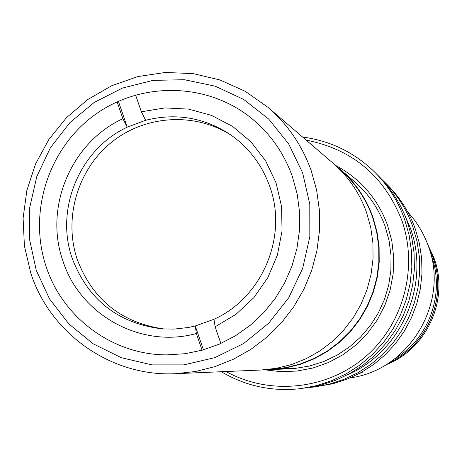 <?xml version="1.0" encoding="UTF-8"?>
<svg xmlns="http://www.w3.org/2000/svg" width="462" height="462" viewBox="0 0 462 462"><rect width="100%" height="100%" fill="white"/><g stroke="black" fill="none" stroke-linecap="round" stroke-linejoin="round"><path stroke-width="0.69" d="M336.428 166.251L340.211 169.358C355.22 182.375 366.123 198.325 372.915 217.198L377.004 231.814L379.117 246.881L379.215 262.116L377.287 277.252L373.377 292.007L367.544 306.121L359.904 319.329L350.594 331.393L339.784 342.094L327.668 351.253L314.478 358.691L300.444 364.287L285.828 367.943L270.888 369.6L265.991 369.698M366.522 212.387L370.749 227.506L372.932 243.087L373.03 258.847L371.038 274.497L366.99 289.766L360.955 304.36L353.055 318.023L343.428 330.503L332.247 341.574L319.721 351.045L306.081 358.743L291.574 364.53L276.467 368.306L261.03 370.022L175.866 373.683L195.605 371.483L214.94 366.626L233.518 359.176L250.999 349.272L267.059 337.081L281.41 322.817L293.78 306.739L303.938 289.143L311.7 270.339L316.92 250.687L319.508 230.532L319.409 210.25L316.637 190.217L311.249 170.79C302.281 145.726 287.884 124.59 268.058 107.392L332.727 162.924C348.238 176.386 359.505 192.873 366.522 212.387M46.142 266.638C28.055 212.924 47.956 149.596 93.503 115.795C138.929 81.855 204.718 81.849 249.503 116.724C269.404 132.392 283.691 152.327 292.359 176.53L297.176 194.052L299.561 212.122L299.48 230.394L296.922 248.521L291.944 266.158L284.627 282.958L275.127 298.596L263.617 312.786L250.323 325.248L235.51 335.747L219.462 344.086L202.483 350.121L184.898 353.736L167.053 354.874C113.063 355.087 62.74 317.902 46.142 266.638M203.436 349.849L195.27 325.981L196.362 333.506C141.158 348.914 80.03 315.078 62.896 260.834C43.855 207.247 71.24 142.273 122.875 118.705L127.235 127.154C79.735 149.186 54.689 209.13 72.274 258.553C88.334 300.161 118.411 323.619 162.497 328.915L174.266 329.083L188.334 327.5L195.27 325.981L213.964 319.282C262.381 297.655 288.161 236.238 269.704 186.319C261.885 164.576 248.608 147.239 229.874 134.309C203.817 117.452 175.745 112.78 145.651 120.282L127.235 127.154L118.359 101.218M164.553 329.042C121.876 323.129 92.781 299.971 77.258 259.563C63.329 218.341 77.483 169.779 111.377 142.394C145.207 114.951 195.16 111.856 231.566 135.482M145.651 120.282L141.36 111.798L164.859 107.917L188.612 109.124L211.561 115.396L232.681 126.472L250.999 141.88L265.679 160.955L276.039 182.837L281.577 206.543L282.039 230.988L277.385 255.059L267.821 277.645L253.8 297.707L235.967 314.339L215.142 326.778L213.964 319.282M196.362 333.506L202.085 350.231M117.088 101.796L122.875 118.705M135.568 94.929L141.36 111.798M215.142 326.778L220.865 343.468M385.961 364.772C426.9 349.33 449.566 299.105 434.037 258.102L427.668 244.3M389.044 362.826C427.668 345.466 447.869 296.904 432.929 257.224L428.886 247.736M389.304 362.653C427.731 345.154 447.736 296.731 432.848 257.161L428.984 248.036M430.931 254.672L431.427 256.035C445.287 293.226 429.163 338.554 394.935 358.639M338.877 168.607L339.859 169.45C354.874 182.45 365.777 198.389 372.574 217.256L376.651 231.849L378.759 246.887L378.852 262.098L376.928 277.206L373.013 291.932L367.192 306.017L359.557 319.196L350.254 331.231L339.454 341.909L327.362 351.039L314.183 358.454L300.173 364.033L285.58 367.665L269.375 369.357M300.496 388.652L320.559 385.187L335.66 380.278L350.034 373.458L363.45 364.836L375.681 354.55L386.521 342.764L395.784 329.683L403.309 315.517L408.98 300.502L412.699 284.892L414.402 268.948L414.062 252.928L411.682 237.116L407.322 221.76C401.039 204.285 391.418 188.998 378.465 175.895L375.271 172.69C388.45 186.019 398.238 201.571 404.625 219.352L409.066 234.979L411.48 251.074L411.827 267.377L410.094 283.604L406.312 299.492L400.542 314.772L392.879 329.192L383.454 342.509L372.424 354.498L359.979 364.968L346.327 373.746L331.699 380.688L316.337 385.683L300.496 388.652C272.118 391.788 245.726 386.145 221.321 371.725M302.575 137.035C330.671 140.794 354.903 152.679 375.271 172.69M226.057 371.523C269.415 395.651 326.674 389.968 365.09 357.051C403.54 324.191 418.641 267.642 401.721 220.114C384.101 175.872 352.252 149.209 306.167 140.119M335.435 165.327C360.268 178.575 377.633 198.539 387.537 225.231L391.834 241.048L393.722 257.363L393.156 273.804L390.147 289.997L384.765 305.567L377.131 320.16L367.417 333.437L355.856 345.108L342.712 354.897L328.286 362.589L312.907 368.012L296.933 371.055L280.723 371.656L264.639 369.808M280.446 368.774L295.149 368.41L309.69 365.985L323.775 361.532L337.139 355.128L349.503 346.91L360.62 337.023L370.276 325.67L378.274 313.069L384.448 299.468L388.681 285.146L390.887 270.38L391.019 255.469L389.085 240.708L385.123 226.386C377.57 205.607 364.934 188.785 347.216 175.912M347.424 374.867C401.969 351.484 431.081 283.096 410.1 227.425L403.626 212.537M381.704 179.279L385.019 182.478C397.511 195.114 406.785 209.852 412.843 226.692L417.053 241.493L419.346 256.733L419.675 272.164L418.035 287.531L414.454 302.57L408.991 317.036L401.738 330.688L392.81 343.295L382.363 354.643L370.576 364.558L357.646 372.869L343.78 379.441L329.227 384.17L314.212 386.989L309.632 387.451M314.212 386.989L333.015 383.726L347.337 379.071L360.972 372.609L373.694 364.437L385.285 354.689L395.559 343.526L404.342 331.127L411.475 317.706L416.851 303.476L420.374 288.686L421.979 273.573L421.656 258.397L419.404 243.405L415.257 228.852C409.303 212.283 400.173 197.788 387.884 185.36L385.019 182.478M358.581 373.897L362.393 372.233L360.62 372.799M350.288 377.852C409.505 370.195 449.994 301.952 428.28 245.963C423.7 233.218 416.845 221.881 407.721 211.966M302.604 172.782L309.794 204.25L309.823 236.677L302.674 268.399L288.71 297.765L268.659 323.256L243.578 343.566L214.766 357.675L183.726 364.888L152.05 364.888L121.339 357.715L93.122 343.786L68.792 323.845L49.526 298.92L36.238 270.258L29.539 239.293L29.741 207.53L36.81 176.513L50.398 147.753L69.86 122.644L94.248 102.42L122.401 88.086L152.945 80.376L184.396 79.712L215.188 86.18L243.774 99.503L268.693 119.057L288.658 143.901L302.604 172.782M270.888 369.6L289.726 368.786M340.211 169.358L354.516 181.641M268.058 107.392L245.293 91.343L219.976 79.955L193.006 73.597L165.344 72.465L137.942 76.559L111.752 85.713L87.665 99.578L66.482 117.671L48.926 139.362L35.568 163.895L26.86 190.454L23.1 218.133L24.417 245.998L30.781 273.1C50.289 333.911 111.735 377.154 175.866 373.683"/></g></svg>

